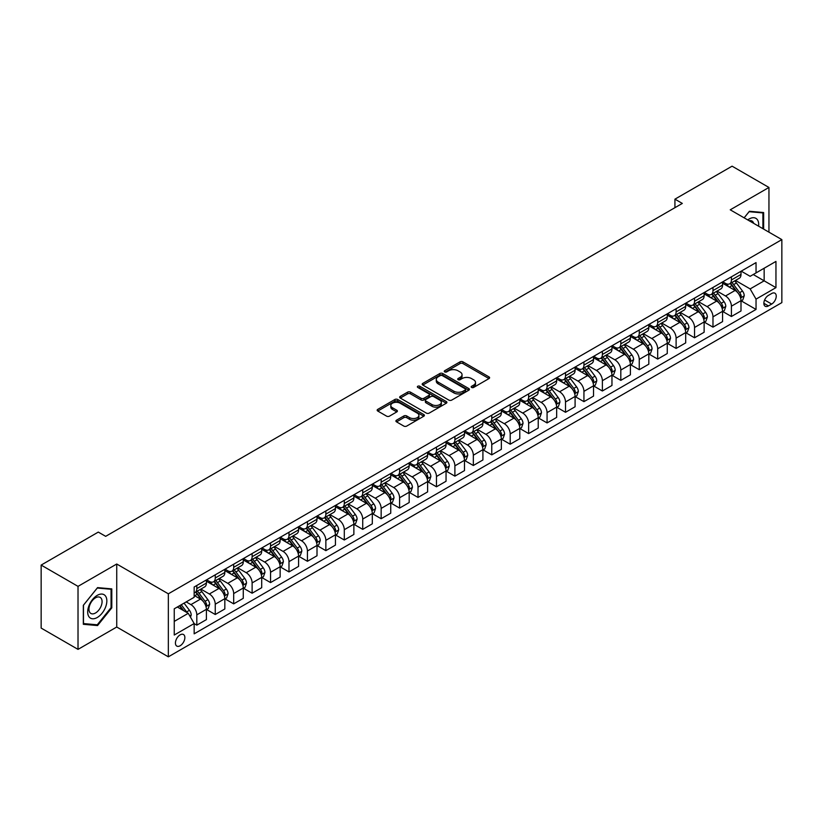 <?xml version="1.0" encoding="UTF-8"?>
<svg xmlns="http://www.w3.org/2000/svg" width="823" height="823" viewBox="0 0 823 823"><rect width="100%" height="100%" fill="white"/><g stroke="black" fill="none" stroke-linecap="round" stroke-linejoin="round"><path stroke-width="1.23" d="M471.6 387.448A1.43 0.823 0 0 0 473.626 387.448L489.006 378.57A2.047 1.183 0 0 0 489.613 377.736A2.047 1.183 0 0 0 489.006 376.903L462.948 361.853A2.047 1.183 0 0 0 460.057 361.853L444.677 370.731A1.43 0.823 0 0 0 444.255 371.317A1.43 0.823 0 0 0 444.677 371.903A1.43 0.823 0 0 0 446.704 371.903L448.689 370.751A6.553 3.786 0 0 1 457.958 370.751L460.129 372.006A6.553 3.786 0 0 1 462.053 374.681A6.553 3.786 0 0 1 460.129 377.356L458.144 378.508A1.43 0.823 0 0 0 457.722 379.094A1.43 0.823 0 0 0 458.144 379.681A1.43 0.823 0 0 0 460.17 379.681L462.156 378.529A6.553 3.786 0 0 1 471.425 378.529L473.595 379.784A6.553 3.786 0 0 1 475.509 382.458A6.553 3.786 0 0 1 473.595 385.133L471.6 386.275A1.43 0.823 0 0 0 471.178 386.861A1.43 0.823 0 0 0 471.6 387.448L471.6 386.275M180.144 645.757A6.677 3.858 120 0 0 184.506 639.872A6.677 3.858 120 0 0 183.488 634.523A6.677 3.858 120 0 0 180.144 634.852A6.677 3.858 120 0 0 175.783 640.736A6.677 3.858 120 0 0 176.811 646.086A6.677 3.858 120 0 0 180.144 645.757M396.511 420.193A2.047 1.183 0 0 0 395.904 421.026A2.047 1.183 0 0 0 396.511 421.86L403.815 426.077A2.047 1.183 0 0 0 406.716 426.077L423.794 416.222A2.047 1.183 0 0 0 424.39 415.389A2.047 1.183 0 0 0 423.794 414.545L397.735 399.505A2.047 1.183 0 0 0 394.845 399.505L377.757 409.37A2.047 1.183 0 0 0 377.16 410.204A2.047 1.183 0 0 0 377.757 411.037L386.594 416.14A2.047 1.183 0 0 0 389.485 416.14L396.799 411.911A2.047 1.183 0 0 0 397.396 411.078A2.047 1.183 0 0 0 396.799 410.245L392.417 407.714A5.473 3.158 0 0 1 390.812 405.482A5.473 3.158 0 0 1 394.196 402.56A5.473 3.158 0 0 1 400.163 403.249L417.312 413.146A5.473 3.158 0 0 1 418.917 415.389A5.473 3.158 0 0 1 415.543 418.31A5.473 3.158 0 0 1 409.576 417.621L406.716 415.965A2.047 1.183 0 0 0 403.815 415.965L396.511 420.193L396.511 421.86M116.732 564.012L78.02 586.367L41.15 565.082L41.15 628.083L78.02 649.378L116.732 627.023L168.345 656.826L168.345 593.815L116.732 564.012L116.732 627.023M768.949 232.168L768.949 187.459L730.238 209.814L781.85 239.616L168.345 593.815M768.949 187.459L732.079 166.174L674.932 199.166L674.932 207.684M41.15 565.082L98.297 532.09L105.673 536.339L682.308 203.425L674.932 199.166M448.833 400.091A2.047 1.183 0 0 0 451.734 400.091L468.812 390.225A2.047 1.183 0 0 0 469.419 389.392A2.047 1.183 0 0 0 468.812 388.559L442.753 373.519A2.047 1.183 0 0 0 439.863 373.519L422.785 383.374A2.047 1.183 0 0 0 422.178 384.207A2.047 1.183 0 0 0 422.785 385.051L448.833 400.091M418.362 387.756A1.43 0.823 0 0 1 419.812 387.962L419.812 386.254L446.303 401.552A2.047 1.183 0 0 1 446.899 402.385A2.047 1.183 0 0 1 446.303 403.229L429.225 413.084A2.047 1.183 0 0 1 426.324 413.084L400.276 398.044L400.276 396.367A2.047 1.183 0 0 0 399.669 397.211A2.047 1.183 0 0 0 400.276 398.044M400.276 396.367L407.58 392.149A2.047 1.183 0 0 1 410.482 392.149L421.047 398.25A2.047 1.183 0 0 0 423.938 398.25L428.793 395.452A2.047 1.183 0 0 0 429.39 394.618A2.047 1.183 0 0 0 428.793 393.785L417.786 387.427A1.43 0.823 0 0 1 417.364 386.841A1.43 0.823 0 0 1 418.249 386.08A1.43 0.823 0 0 1 419.812 386.254M771.676 293.513L768.425 295.385A6.461 3.734 120 0 0 764.207 301.084A6.461 3.734 120 0 0 765.195 306.259A6.461 3.734 120 0 0 768.425 305.94L771.676 304.068A6.461 3.734 120 0 0 775.894 298.368A6.461 3.734 120 0 0 774.906 293.194A6.461 3.734 120 0 0 771.676 293.513M168.345 656.826L781.85 302.617L781.85 239.616M741.225 271.158L750.144 276.312L756.039 272.907L756.039 262.599L194.156 587.005L194.156 597.303L174.25 608.804L174.25 635.027L194.156 623.536L194.156 633.833L756.039 309.438L756.039 299.13L750.144 288.914L735.474 280.448M756.039 272.907L775.955 261.416L775.955 287.639L756.039 299.13M78.02 586.367L78.02 649.378M753.24 274.522L764.155 280.828L764.155 268.226L775.955 261.416M750.144 288.914L764.155 280.828L775.955 287.639M174.25 621.406L188.261 613.31L177.346 607.014M194.156 623.618L196.81 625.151L196.81 614.843A8.343 4.815 -120 0 0 190.915 604.627L186.193 601.901M196.81 625.151L206.398 619.616L206.398 609.308A8.343 4.815 -120 0 0 200.493 599.093L194.156 595.43M206.614 609.524L215.245 614.503L215.245 604.205A8.343 4.815 -120 0 0 209.351 593.99L200.874 589.093M215.245 614.503L224.833 608.969L224.833 598.671A8.343 4.815 -120 0 0 218.928 588.455L206.398 581.213M225.049 598.887L233.681 603.866L233.681 593.558A8.343 4.815 -120 0 0 227.786 583.342L219.309 578.456M233.681 603.866L243.269 598.331L243.269 588.023A8.343 4.815 -120 0 0 237.363 577.808L224.833 570.576M243.485 588.239L252.116 593.218L252.116 582.921A8.343 4.815 -120 0 0 246.211 572.705L237.744 567.808M252.116 593.218L261.704 587.684L261.704 577.386A8.343 4.815 -120 0 0 255.799 567.17L243.269 559.928M261.92 577.592L270.551 582.581L270.551 572.273A8.343 4.815 -120 0 0 264.646 562.058L256.179 557.171M270.551 582.581L280.139 577.046L280.139 566.738A8.343 4.815 -120 0 0 274.234 556.523L261.704 549.28M280.355 566.954L288.986 571.934L288.986 561.636A8.343 4.815 -120 0 0 283.081 551.41L274.615 546.523M288.986 571.934L298.574 566.399L298.574 556.101A8.343 4.815 -120 0 0 292.669 545.875L280.139 538.643M298.79 556.307L307.421 561.286L307.421 550.988A8.343 4.815 -120 0 0 301.516 540.773L293.05 535.876M307.421 561.286L317.009 555.762L317.009 545.454A8.343 4.815 -120 0 0 311.104 535.238L298.574 527.996M317.225 545.67L325.857 550.649L325.857 540.341A8.343 4.815 -120 0 0 319.952 530.125L311.485 525.239M325.857 550.649L335.434 545.114L335.434 534.806A8.343 4.815 -120 0 0 329.539 524.59L317.009 517.358M335.661 535.022L344.292 540.001L344.292 529.703A8.343 4.815 -120 0 0 338.387 519.488L329.92 514.591M344.292 540.001L353.869 534.466L353.869 524.169A8.343 4.815 -120 0 0 347.975 513.953L335.434 506.711M354.096 524.385L362.727 529.364L362.727 519.056A8.343 4.815 -120 0 0 356.822 508.84L348.355 503.954M362.727 529.364L372.305 523.829L372.305 513.521A8.343 4.815 -120 0 0 366.41 503.306L353.869 496.074M372.531 513.737L381.152 518.716L381.152 508.419A8.343 4.815 -120 0 0 375.257 498.203L366.791 493.306M381.152 518.716L390.74 513.182L390.74 502.884A8.343 4.815 -120 0 0 384.845 492.668L372.305 485.426M390.966 503.09L399.587 508.079L399.587 497.771A8.343 4.815 -120 0 0 393.692 487.555L385.226 482.669M399.587 508.079L409.175 502.544L409.175 492.236A8.343 4.815 -120 0 0 403.28 482.021L390.74 474.789M409.401 492.452L418.022 497.431L418.022 487.134A8.343 4.815 -120 0 0 412.128 476.908L403.661 472.021M418.022 497.431L427.61 491.897L427.61 481.599A8.343 4.815 -120 0 0 421.715 471.373L409.175 464.141M427.837 481.805L436.457 486.794L436.457 476.486A8.343 4.815 -120 0 0 430.563 466.271L422.096 461.384M436.457 486.794L446.045 481.26L446.045 470.951A8.343 4.815 -120 0 0 440.151 460.736L427.61 453.494M446.272 471.168L454.893 476.147L454.893 465.849A8.343 4.815 -120 0 0 448.998 455.623L440.521 450.737M454.893 476.147L464.481 470.612L464.481 460.314A8.343 4.815 -120 0 0 458.586 450.088L446.045 442.856M464.707 460.52L473.328 465.499L473.328 455.201A8.343 4.815 -120 0 0 467.433 444.986L458.956 440.089M473.328 465.499L482.916 459.964L482.916 449.667A8.343 4.815 -120 0 0 477.021 439.451L464.481 432.209M483.132 449.883L491.763 454.862L491.763 444.554A8.343 4.815 -120 0 0 485.868 434.338L477.391 429.452M491.763 454.862L501.351 449.327L501.351 439.019A8.343 4.815 -120 0 0 495.446 428.804L482.916 421.571M501.567 439.235L510.198 444.214L510.198 433.916A8.343 4.815 -120 0 0 504.304 423.701L495.827 418.804M510.198 444.214L519.786 438.68L519.786 428.382A8.343 4.815 -120 0 0 513.881 418.166L501.351 410.924M520.002 428.598L528.633 433.577L528.633 423.269A8.343 4.815 -120 0 0 522.739 413.053L514.262 408.167M528.633 433.577L538.221 428.042L538.221 417.734A8.343 4.815 -120 0 0 532.316 407.519L519.786 400.287M538.437 417.95L547.069 422.929L547.069 412.632A8.343 4.815 -120 0 0 541.164 402.406L532.697 397.519M547.069 422.929L556.657 417.395L556.657 407.097A8.343 4.815 -120 0 0 550.752 396.881L538.221 389.639M556.873 407.303L565.504 412.292L565.504 401.984A8.343 4.815 -120 0 0 559.599 391.769L551.132 386.882M565.504 412.292L575.092 406.757L575.092 396.449A8.343 4.815 -120 0 0 569.187 386.234L556.657 378.991M575.308 396.665L583.939 401.645L583.939 391.347A8.343 4.815 -120 0 0 578.034 381.121L569.567 376.234M583.939 401.645L593.527 396.11L593.527 385.812A8.343 4.815 -120 0 0 587.622 375.586L575.092 368.354M593.743 386.018L602.374 390.997L602.374 380.699A8.343 4.815 -120 0 0 596.469 370.484L588.003 365.587M602.374 390.997L611.962 385.462L611.962 375.165A8.343 4.815 -120 0 0 606.057 364.949L593.527 357.707M612.178 375.381L620.809 380.36L620.809 370.052A8.343 4.815 -120 0 0 614.904 359.836L606.438 354.95M620.809 380.36L630.387 374.825L630.387 364.517A8.343 4.815 -120 0 0 624.492 354.301L611.962 347.069M630.613 364.733L639.245 369.712L639.245 359.414A8.343 4.815 -120 0 0 633.34 349.199L624.873 344.302M639.245 369.712L648.822 364.178L648.822 353.88A8.343 4.815 -120 0 0 642.928 343.664L630.387 336.422M649.049 354.096L657.68 359.075L657.68 348.767A8.343 4.815 -120 0 0 651.775 338.551L643.308 333.665M657.68 359.075L667.258 353.54L667.258 343.232A8.343 4.815 -120 0 0 661.363 333.017L648.822 325.785M667.484 343.448L676.105 348.427L676.105 338.13A8.343 4.815 -120 0 0 670.21 327.914L661.743 323.017M676.105 348.427L685.693 342.893L685.693 332.595A8.343 4.815 -120 0 0 679.798 322.379L667.258 315.137M685.919 332.801L694.54 337.79L694.54 327.482A8.343 4.815 -120 0 0 688.645 317.267L680.179 312.38M694.54 337.79L704.128 332.255L704.128 321.947A8.343 4.815 -120 0 0 698.233 311.732L685.693 304.489M704.354 322.163L712.975 327.143L712.975 316.845A8.343 4.815 -120 0 0 707.08 306.619L698.614 301.732M712.975 327.143L722.563 321.608L722.563 311.31A8.343 4.815 -120 0 0 716.668 301.084L704.128 293.852M722.789 311.516L731.41 316.505L731.41 306.197A8.343 4.815 -120 0 0 725.516 295.982L717.049 291.085M731.41 316.505L740.998 310.971L740.998 300.662A8.343 4.815 -120 0 0 735.104 290.447L722.563 283.205M722.789 281.805L725.516 283.379A8.343 4.815 -120 0 0 729.682 283.791A8.343 4.815 -120 0 0 731.41 279.974L731.41 276.826M704.354 292.443L707.08 294.017A8.343 4.815 -120 0 0 711.247 294.439A8.343 4.815 -120 0 0 712.975 290.612L712.975 287.464M685.919 303.09L688.645 304.664A8.343 4.815 -120 0 0 692.812 305.076A8.343 4.815 -120 0 0 694.54 301.259L694.54 298.111M667.484 313.728L670.21 315.312A8.343 4.815 -120 0 0 674.376 315.723A8.343 4.815 -120 0 0 676.105 311.907L676.105 308.748M649.049 324.375L651.775 325.949A8.343 4.815 -120 0 0 655.952 326.361A8.343 4.815 -120 0 0 657.68 322.544L657.68 319.396M630.613 335.023L633.34 336.597A8.343 4.815 -120 0 0 637.516 337.008A8.343 4.815 -120 0 0 639.245 333.192L639.245 330.033M612.178 345.66L614.904 347.234A8.343 4.815 -120 0 0 619.081 347.645A8.343 4.815 -120 0 0 620.809 343.829L620.809 340.681M593.743 356.308L596.469 357.882A8.343 4.815 -120 0 0 600.646 358.293A8.343 4.815 -120 0 0 602.374 354.476L602.374 351.328M575.308 366.945L578.034 368.519A8.343 4.815 -120 0 0 582.211 368.941A8.343 4.815 -120 0 0 583.939 365.114L583.939 361.966M556.873 377.592L559.599 379.166A8.343 4.815 -120 0 0 563.776 379.578A8.343 4.815 -120 0 0 565.504 375.761L565.504 372.613M538.437 388.23L541.164 389.814A8.343 4.815 -120 0 0 545.34 390.225A8.343 4.815 -120 0 0 547.069 386.399L547.069 383.251M520.002 398.877L522.739 400.451A8.343 4.815 -120 0 0 526.905 400.863A8.343 4.815 -120 0 0 528.633 397.046L528.633 393.898M501.567 409.525L504.304 411.099A8.343 4.815 -120 0 0 508.47 411.51A8.343 4.815 -120 0 0 510.198 407.694L510.198 404.535M483.132 420.162L485.868 421.736A8.343 4.815 -120 0 0 490.035 422.148A8.343 4.815 -120 0 0 491.763 418.331L491.763 415.183M464.707 430.81L467.433 432.384A8.343 4.815 -120 0 0 471.6 432.795A8.343 4.815 -120 0 0 473.328 428.978L473.328 425.82M446.272 441.447L448.998 443.021A8.343 4.815 -120 0 0 453.164 443.443A8.343 4.815 -120 0 0 454.893 439.616L454.893 436.468M427.837 452.094L430.563 453.668A8.343 4.815 -120 0 0 434.729 454.08A8.343 4.815 -120 0 0 436.457 450.263L436.457 447.115M409.401 462.732L412.128 464.316A8.343 4.815 -120 0 0 416.294 464.728A8.343 4.815 -120 0 0 418.022 460.901L418.022 457.753M390.966 473.379L393.692 474.953A8.343 4.815 -120 0 0 397.859 475.365A8.343 4.815 -120 0 0 399.587 471.548L399.587 468.4M372.531 484.027L375.257 485.601A8.343 4.815 -120 0 0 379.434 486.012A8.343 4.815 -120 0 0 381.152 482.196L381.152 479.037M354.096 494.664L356.822 496.238A8.343 4.815 -120 0 0 360.999 496.65A8.343 4.815 -120 0 0 362.727 492.833L362.727 489.685M335.661 505.312L338.387 506.886A8.343 4.815 -120 0 0 342.563 507.297A8.343 4.815 -120 0 0 344.292 503.481L344.292 500.322M317.225 515.949L319.952 517.523A8.343 4.815 -120 0 0 324.128 517.934A8.343 4.815 -120 0 0 325.857 514.118L325.857 510.97M298.79 526.597L301.516 528.171A8.343 4.815 -120 0 0 305.693 528.582A8.343 4.815 -120 0 0 307.421 524.765L307.421 521.617M280.355 537.234L283.081 538.808A8.343 4.815 -120 0 0 287.258 539.23A8.343 4.815 -120 0 0 288.986 535.403L288.986 532.255M261.92 547.881L264.646 549.455A8.343 4.815 -120 0 0 268.823 549.867A8.343 4.815 -120 0 0 270.551 546.05L270.551 542.902M243.485 558.519L246.211 560.103A8.343 4.815 -120 0 0 250.387 560.514A8.343 4.815 -120 0 0 252.116 556.698L252.116 553.54M225.049 569.166L227.786 570.74A8.343 4.815 -120 0 0 231.952 571.152A8.343 4.815 -120 0 0 233.681 567.335L233.681 564.187M206.614 579.814L209.351 581.388A8.343 4.815 -120 0 0 213.517 581.799A8.343 4.815 -120 0 0 215.245 577.983L215.245 574.824M741.225 300.879L756.039 309.438M729.682 283.791L739.27 278.256A8.343 4.815 -120 0 0 740.998 274.44L740.998 271.292M711.247 294.439L720.835 288.904A8.343 4.815 -120 0 0 722.563 285.077L722.563 281.929M692.812 305.076L702.4 299.541A8.343 4.815 -120 0 0 704.128 295.724L704.128 292.577M674.376 315.723L683.964 310.189A8.343 4.815 -120 0 0 685.693 306.372L685.693 303.214M655.952 326.361L665.529 320.826A8.343 4.815 -120 0 0 667.258 317.009L667.258 313.861M637.516 337.008L647.094 331.474A8.343 4.815 -120 0 0 648.822 327.657L648.822 324.499M619.081 347.645L628.659 342.111A8.343 4.815 -120 0 0 630.387 338.294L630.387 335.146M600.646 358.293L610.234 352.758A8.343 4.815 -120 0 0 611.962 348.942L611.962 345.794M582.211 368.941L591.799 363.406A8.343 4.815 -120 0 0 593.527 359.579L593.527 356.431M563.776 379.578L573.364 374.043A8.343 4.815 -120 0 0 575.092 370.227L575.092 367.079M545.34 390.225L554.928 384.691A8.343 4.815 -120 0 0 556.657 380.874L556.657 377.716M526.905 400.863L536.493 395.328A8.343 4.815 -120 0 0 538.221 391.511L538.221 388.363M508.47 411.51L518.058 405.976A8.343 4.815 -120 0 0 519.786 402.159L519.786 399.001M490.035 422.148L499.623 416.613A8.343 4.815 -120 0 0 501.351 412.796L501.351 409.648M471.6 432.795L481.188 427.26A8.343 4.815 -120 0 0 482.916 423.444L482.916 420.296M453.164 443.443L462.752 437.908A8.343 4.815 -120 0 0 464.481 434.081L464.481 430.933M434.729 454.08L444.317 448.545A8.343 4.815 -120 0 0 446.045 444.729L446.045 441.581M416.294 464.728L425.882 459.193A8.343 4.815 -120 0 0 427.61 455.366L427.61 452.218M397.859 475.365L407.447 469.83A8.343 4.815 -120 0 0 409.175 466.013L409.175 462.865M379.434 486.012L389.012 480.478A8.343 4.815 -120 0 0 390.74 476.661L390.74 473.503M360.999 496.65L370.576 491.115A8.343 4.815 -120 0 0 372.305 487.298L372.305 484.15M342.563 507.297L352.141 501.763A8.343 4.815 -120 0 0 353.869 497.946L353.869 494.788M324.128 517.934L333.716 512.41A8.343 4.815 -120 0 0 335.434 508.583L335.434 505.435M305.693 528.582L315.281 523.047A8.343 4.815 -120 0 0 317.009 519.231L317.009 516.083M287.258 539.23L296.846 533.695A8.343 4.815 -120 0 0 298.574 529.868L298.574 526.72M268.823 549.867L278.411 544.332A8.343 4.815 -120 0 0 280.139 540.516L280.139 537.368M250.387 560.514L259.975 554.98A8.343 4.815 -120 0 0 261.704 551.163L261.704 548.005M231.952 571.152L241.54 565.617A8.343 4.815 -120 0 0 243.269 561.8L243.269 558.652M213.517 581.799L223.105 576.265A8.343 4.815 -120 0 0 224.833 572.448L224.833 569.29M194.156 592.776A8.343 4.815 -120 0 0 195.082 592.437L204.67 586.902A8.343 4.815 -120 0 0 206.398 583.085L206.398 579.937M195.082 592.437A8.343 4.815 -120 0 0 196.81 588.62L196.81 585.472M188.261 613.31L194.156 623.536M763.641 229.103L763.641 212.54L749.403 211.274L744.126 217.838L749.115 211.696L762.9 212.92L762.9 228.671M83.329 624.297L97.556 625.562L111.794 607.858L111.794 588.887L97.556 587.612L83.329 605.317L83.329 624.297M111.054 607.436L111.794 607.858M96.054 624.698L97.556 625.562M472.176 387.654L473.595 386.831A6.553 3.786 0 0 0 475.509 384.156L475.509 382.458M462.053 374.681L462.053 376.389A6.553 3.786 0 0 1 460.129 379.064L458.709 379.876M488.985 378.59L462.948 363.56A2.047 1.183 0 0 0 460.057 363.56L445.253 372.109M468.791 390.246L442.753 375.216A2.047 1.183 0 0 0 439.863 375.216L422.806 385.061M465.201 389.979A1.43 0.823 0 0 0 465.612 389.392A1.43 0.823 0 0 0 465.201 388.806L442.321 375.607A1.43 0.823 0 0 0 440.295 375.607L438.196 376.811A6.553 3.786 0 0 0 436.283 379.485A6.553 3.786 0 0 0 438.196 382.16L453.833 391.192A6.553 3.786 0 0 0 463.092 391.192L465.201 389.979L465.201 391.676A1.43 0.823 0 0 0 465.612 391.1L465.612 389.392M436.283 379.485L436.283 381.193A6.553 3.786 0 0 0 438.196 383.868L438.196 382.16M465.201 391.676L463.092 392.89A6.553 3.786 0 0 1 453.833 392.89L438.196 383.868M400.297 398.054L407.58 393.857L407.58 392.149M429.39 394.618L429.39 396.316A2.047 1.183 0 0 1 428.793 397.159L423.938 399.957A2.047 1.183 0 0 1 421.047 399.957L410.482 393.857A2.047 1.183 0 0 0 407.58 393.857M419.812 387.962L446.282 403.239M432.013 404.587A5.473 3.158 0 0 0 437.98 405.266A5.473 3.158 0 0 0 441.354 402.344A5.473 3.158 0 0 0 439.749 400.112L433.711 396.624A2.047 1.183 0 0 0 430.82 396.624L425.964 399.422A2.047 1.183 0 0 0 425.368 400.256A2.047 1.183 0 0 0 425.964 401.089L432.013 404.587L432.013 406.284A5.473 3.158 0 0 0 437.98 406.974A5.473 3.158 0 0 0 441.354 404.052L441.354 402.344M425.368 400.256L425.368 401.963A2.047 1.183 0 0 0 425.964 402.797L425.964 401.089M432.013 406.284L425.964 402.797M418.917 415.389L418.917 417.086A5.473 3.158 0 0 1 415.543 420.008A5.473 3.158 0 0 1 409.576 419.319L406.716 417.673A2.047 1.183 0 0 0 403.815 417.673L396.532 421.88M390.812 405.482L390.812 407.179A5.473 3.158 0 0 0 392.417 409.422L392.417 407.714M396.799 410.245L396.799 411.911L392.417 409.422M423.763 416.232L397.735 401.213A2.047 1.183 0 0 0 394.845 401.213L377.788 411.058M740.998 301.002L742.768 299.984L744.239 295.724A5.524 3.189 -120 0 0 742.48 291.023L736.451 282.978A15.956 9.207 -120 0 0 734.713 280.89M728.715 286.764A15.956 9.207 -120 0 0 725.454 283.338M740.494 297.617L741.256 295.961A5.524 3.189 -120 0 0 739.682 292.638L733.653 284.593A15.956 9.207 -120 0 0 731.914 282.505M730.423 283.369A13.24 7.644 60 0 1 732.604 285.838L737.696 292.638M730.145 283.534A15.956 9.207 60 0 1 731.884 285.612L735.885 290.961M722.563 311.65L724.333 310.621L725.804 306.372A5.524 3.189 -120 0 0 724.045 301.66L718.016 293.616A15.956 9.207 -120 0 0 716.277 291.527M710.28 297.401A15.956 9.207 -120 0 0 707.019 293.986M722.059 308.265L722.82 306.598A5.524 3.189 -120 0 0 721.246 303.276L715.218 295.231A15.956 9.207 -120 0 0 713.479 293.153M711.988 294.006A13.24 7.644 60 0 1 714.169 296.475L719.261 303.286M711.71 294.171A15.956 9.207 60 0 1 713.448 296.259L717.45 301.609M704.128 322.287L705.897 321.268L707.379 317.009A5.524 3.189 -120 0 0 705.609 312.308L699.581 304.263A15.956 9.207 -120 0 0 697.842 302.175M691.855 308.049A15.956 9.207 -120 0 0 688.584 304.633M703.624 318.902L704.385 317.246A5.524 3.189 -120 0 0 702.811 313.923L696.783 305.878A15.956 9.207 -120 0 0 695.044 303.79M693.552 304.654A13.24 7.644 60 0 1 695.733 307.123L700.826 313.933M693.275 304.819A15.956 9.207 60 0 1 695.013 306.897L699.015 312.246M685.693 332.934L687.462 331.916L688.944 327.657A5.524 3.189 -120 0 0 687.174 322.945L681.146 314.9A15.956 9.207 -120 0 0 679.407 312.822M673.42 318.686A15.956 9.207 -120 0 0 670.148 315.271M685.189 329.55L685.96 327.893A5.524 3.189 -120 0 0 684.376 324.56L678.347 316.526A15.956 9.207 -120 0 0 676.609 314.437M675.117 315.291A13.24 7.644 60 0 1 677.298 317.76L682.39 324.571M674.839 315.456A15.956 9.207 60 0 1 676.578 317.544L680.58 322.894M667.258 343.572L669.027 342.553L670.508 338.294A5.524 3.189 -120 0 0 668.739 333.593L662.71 325.548A15.956 9.207 -120 0 0 660.972 323.46M654.985 329.334A15.956 9.207 -120 0 0 651.713 325.918M666.753 340.187L667.525 338.531A5.524 3.189 -120 0 0 665.941 335.208L659.912 327.163A15.956 9.207 -120 0 0 658.174 325.075M656.692 325.939A13.24 7.644 60 0 1 658.863 328.408L663.966 335.218M656.404 326.103A15.956 9.207 60 0 1 658.143 328.182L662.145 333.531M758.6 226.191A13.559 7.829 120 0 0 757.407 219.751A13.559 7.829 120 0 0 747.737 219.916M753.673 223.352A9.279 5.36 120 0 0 753.045 222.004A9.279 5.36 120 0 0 752.006 221.037A9.279 5.36 120 0 0 749.167 220.739M761.985 212.396L762.9 212.92M97.268 595.348A13.559 7.829 120 0 0 87.68 611.952A13.559 7.829 120 0 0 97.268 617.487A13.559 7.829 120 0 0 106.846 600.883A13.559 7.829 120 0 0 97.268 595.348M95.519 597.827A9.279 5.36 120 0 0 89.46 606.006A9.279 5.36 120 0 0 90.88 613.444A9.279 5.36 120 0 0 95.519 612.991A9.279 5.36 120 0 0 101.579 604.812A9.279 5.36 120 0 0 100.159 597.375A9.279 5.36 120 0 0 95.519 597.827M111.054 607.652L97.268 624.801L83.473 623.567L83.473 605.183L97.268 588.034L111.054 589.268L111.054 607.652M110.138 588.733L111.054 589.268M648.822 354.219L650.592 353.201L652.073 348.942A5.524 3.189 -120 0 0 650.304 344.23L644.286 336.185A15.956 9.207 -120 0 0 642.537 334.107M636.549 339.981A15.956 9.207 -120 0 0 633.278 336.556M648.318 350.835L649.09 349.178A5.524 3.189 -120 0 0 647.506 345.855L641.477 337.811A15.956 9.207 -120 0 0 639.738 335.722M638.257 336.576A13.24 7.644 60 0 1 640.428 339.055L645.53 345.855M637.969 336.741A15.956 9.207 60 0 1 639.708 338.829L643.72 344.179M630.387 364.867L632.157 363.838L633.638 359.579A5.524 3.189 -120 0 0 631.869 354.878L625.85 346.833A15.956 9.207 -120 0 0 624.101 344.744M618.114 350.619A15.956 9.207 -120 0 0 614.843 347.203M629.893 361.472L630.655 359.816A5.524 3.189 -120 0 0 629.07 356.493L623.042 348.448A15.956 9.207 -120 0 0 621.303 346.37M619.822 347.224A13.24 7.644 60 0 1 621.993 349.693L627.095 356.503M619.534 347.388A15.956 9.207 60 0 1 621.272 349.477L625.285 354.816M611.962 375.504L613.732 374.486L615.203 370.227A5.524 3.189 -120 0 0 613.433 365.515L607.415 357.48A15.956 9.207 -120 0 0 605.666 355.392M599.679 361.266A15.956 9.207 -120 0 0 596.408 357.84M611.458 372.119L612.219 370.463A5.524 3.189 -120 0 0 610.635 367.14L604.607 359.095A15.956 9.207 -120 0 0 602.868 357.007M601.387 357.861A13.24 7.644 60 0 1 603.557 360.34L608.66 367.14M601.099 358.026A15.956 9.207 60 0 1 602.837 360.114L606.849 365.463M593.527 386.152L595.296 385.123L596.768 380.874A5.524 3.189 -120 0 0 594.998 376.162L588.98 368.118A15.956 9.207 -120 0 0 587.231 366.029M581.244 371.903A15.956 9.207 -120 0 0 577.972 368.488M593.023 382.767L593.784 381.1A5.524 3.189 -120 0 0 592.2 377.778L586.171 369.733A15.956 9.207 -120 0 0 584.433 367.655M582.951 368.509A13.24 7.644 60 0 1 585.122 370.978L590.225 377.788M582.663 368.673A15.956 9.207 60 0 1 584.402 370.762L588.414 376.111M575.092 396.789L576.861 395.77L578.332 391.511A5.524 3.189 -120 0 0 576.573 386.81L570.545 378.765A15.956 9.207 -120 0 0 568.806 376.677M562.809 382.551A15.956 9.207 -120 0 0 559.537 379.136M574.588 393.404L575.349 391.748A5.524 3.189 -120 0 0 573.765 388.425L567.736 380.38A15.956 9.207 -120 0 0 565.998 378.292M564.516 379.156A13.24 7.644 60 0 1 566.687 381.625L571.79 388.435M564.228 379.321A15.956 9.207 60 0 1 565.967 381.399L569.979 386.748M556.657 407.436L558.426 406.418L559.897 402.159A5.524 3.189 -120 0 0 558.138 397.447L552.11 389.402A15.956 9.207 -120 0 0 550.371 387.324M544.373 393.188A15.956 9.207 -120 0 0 541.112 389.773M556.153 404.052L556.914 402.396A5.524 3.189 -120 0 0 555.33 399.062L549.301 391.028A15.956 9.207 -120 0 0 547.562 388.94M546.081 389.793A13.24 7.644 60 0 1 548.252 392.262L553.354 399.073M545.793 389.958A15.956 9.207 60 0 1 547.532 392.046L551.544 397.396M538.221 418.074L539.991 417.055L541.462 412.796A5.524 3.189 -120 0 0 539.703 408.095L533.674 400.05A15.956 9.207 -120 0 0 531.936 397.962M525.938 403.836A15.956 9.207 -120 0 0 522.677 400.42M537.717 414.689L538.479 413.033A5.524 3.189 -120 0 0 536.894 409.71L530.876 401.665A15.956 9.207 -120 0 0 529.127 399.577M527.646 400.441A13.24 7.644 60 0 1 529.817 402.91L534.919 409.72M527.358 400.606A15.956 9.207 60 0 1 529.107 402.684L533.109 408.033M519.786 428.721L521.556 427.703L523.027 423.444A5.524 3.189 -120 0 0 521.268 418.732L515.239 410.687A15.956 9.207 -120 0 0 513.501 408.609M507.503 414.483A15.956 9.207 -120 0 0 504.242 411.058M519.282 425.337L520.043 423.68A5.524 3.189 -120 0 0 518.459 420.358L512.441 412.313A15.956 9.207 -120 0 0 510.692 410.224M509.211 411.078A13.24 7.644 60 0 1 511.381 413.558L516.484 420.358M508.923 411.243A15.956 9.207 60 0 1 510.671 413.331L514.673 418.681M501.351 439.369L503.12 438.34L504.592 434.081A5.524 3.189 -120 0 0 502.832 429.38L496.804 421.335A15.956 9.207 -120 0 0 495.065 419.246M489.068 425.121A15.956 9.207 -120 0 0 485.807 421.705M500.847 435.974L501.608 434.318A5.524 3.189 -120 0 0 500.024 430.995L494.006 422.95A15.956 9.207 -120 0 0 492.257 420.872M490.775 421.726A13.24 7.644 60 0 1 492.946 424.195L498.049 431.005M490.487 421.89A15.956 9.207 60 0 1 492.236 423.979L496.238 429.318M482.916 450.006L484.685 448.988L486.156 444.729A5.524 3.189 -120 0 0 484.397 440.017L478.369 431.982A15.956 9.207 -120 0 0 476.63 429.894M470.633 435.768A15.956 9.207 -120 0 0 467.371 432.342M482.412 446.622L483.173 444.965A5.524 3.189 -120 0 0 481.589 441.642L475.571 433.598A15.956 9.207 -120 0 0 473.822 431.509M472.34 432.363A13.24 7.644 60 0 1 474.511 434.842L479.614 441.642M472.052 432.528A15.956 9.207 60 0 1 473.801 434.616L477.803 439.966M464.481 460.654L466.25 459.625L467.721 455.366A5.524 3.189 -120 0 0 465.962 450.665L459.934 442.62A15.956 9.207 -120 0 0 458.195 440.531M452.197 446.405A15.956 9.207 -120 0 0 448.936 442.99M463.977 457.269L464.738 455.603A5.524 3.189 -120 0 0 463.164 452.28L457.135 444.235A15.956 9.207 -120 0 0 455.397 442.157M453.905 443.011A13.24 7.644 60 0 1 456.086 445.48L461.178 452.29M453.627 443.175A15.956 9.207 60 0 1 455.366 445.264L459.368 450.603M446.045 471.291L447.815 470.272L449.286 466.013A5.524 3.189 -120 0 0 447.527 461.312L441.498 453.267A15.956 9.207 -120 0 0 439.76 451.179M433.762 457.053A15.956 9.207 -120 0 0 430.501 453.638M445.541 467.906L446.303 466.25A5.524 3.189 -120 0 0 444.729 462.927L438.7 454.882A15.956 9.207 -120 0 0 436.962 452.794M435.47 453.658A13.24 7.644 60 0 1 437.651 456.127L442.743 462.927M435.192 453.823A15.956 9.207 60 0 1 436.931 455.901L440.933 461.25M427.61 481.939L429.38 480.91L430.851 476.661A5.524 3.189 -120 0 0 429.092 471.949L423.063 463.905A15.956 9.207 -120 0 0 421.325 461.826M415.337 467.69A15.956 9.207 -120 0 0 412.066 464.275M427.106 478.554L427.867 476.887A5.524 3.189 -120 0 0 426.293 473.564L420.265 465.52A15.956 9.207 -120 0 0 418.526 463.442M417.035 464.295A13.24 7.644 60 0 1 419.216 466.764L424.308 473.575M416.757 464.46A15.956 9.207 60 0 1 418.496 466.548L422.497 471.898M409.175 492.576L410.944 491.557L412.426 487.298A5.524 3.189 -120 0 0 410.656 482.597L404.628 474.552A15.956 9.207 -120 0 0 402.889 472.464M396.902 478.338A15.956 9.207 -120 0 0 393.631 474.922M408.671 489.191L409.432 487.535A5.524 3.189 -120 0 0 407.858 484.212L401.83 476.167A15.956 9.207 -120 0 0 400.091 474.079M398.599 474.943A13.24 7.644 60 0 1 400.78 477.412L405.873 484.222M398.322 475.108A15.956 9.207 60 0 1 400.06 477.186L404.062 482.535M390.74 503.223L392.509 502.205L393.991 497.946A5.524 3.189 -120 0 0 392.221 493.234L386.193 485.189A15.956 9.207 -120 0 0 384.454 483.111M378.467 488.985A15.956 9.207 -120 0 0 375.195 485.56M390.236 499.839L391.007 498.182A5.524 3.189 -120 0 0 389.423 494.849L383.395 486.815A15.956 9.207 -120 0 0 381.656 484.726M380.164 485.58A13.24 7.644 60 0 1 382.345 488.049L387.438 494.86M379.887 485.745A15.956 9.207 60 0 1 381.625 487.833L385.627 493.183M372.305 513.861L374.074 512.842L375.555 508.583A5.524 3.189 -120 0 0 373.786 503.882L367.758 495.837A15.956 9.207 -120 0 0 366.019 493.749M360.032 499.623A15.956 9.207 -120 0 0 356.76 496.207M371.801 510.476L372.572 508.82A5.524 3.189 -120 0 0 370.988 505.497L364.959 497.452A15.956 9.207 -120 0 0 363.221 495.364M361.739 496.228A13.24 7.644 60 0 1 363.91 498.697L369.013 505.507M361.451 496.392A15.956 9.207 60 0 1 363.19 498.471L367.192 503.82M353.869 524.508L355.639 523.49L357.12 519.231A5.524 3.189 -120 0 0 355.351 514.519L349.333 506.474A15.956 9.207 -120 0 0 347.584 504.396M341.596 510.27A15.956 9.207 -120 0 0 338.325 506.845M353.365 521.124L354.137 519.467A5.524 3.189 -120 0 0 352.553 516.144L346.524 508.1A15.956 9.207 -120 0 0 344.786 506.011M343.304 506.865A13.24 7.644 60 0 1 345.475 509.344L350.577 516.144M343.016 507.03A15.956 9.207 60 0 1 344.755 509.118L348.767 514.468M335.434 535.156L337.204 534.127L338.685 529.868A5.524 3.189 -120 0 0 336.916 525.167L330.897 517.122A15.956 9.207 -120 0 0 329.149 515.033M323.161 520.908A15.956 9.207 -120 0 0 319.89 517.492M334.94 531.771L335.702 530.105A5.524 3.189 -120 0 0 334.117 526.782L328.089 518.737A15.956 9.207 -120 0 0 326.35 516.659M324.869 517.513A13.24 7.644 60 0 1 327.04 519.982L332.142 526.792M324.581 517.677A15.956 9.207 60 0 1 326.32 519.766L330.332 525.105M317.009 545.793L318.779 544.775L320.25 540.516A5.524 3.189 -120 0 0 318.48 535.814L312.462 527.769A15.956 9.207 -120 0 0 310.713 525.681M304.726 531.555A15.956 9.207 -120 0 0 301.455 528.129M316.505 542.408L317.267 540.752A5.524 3.189 -120 0 0 315.682 537.429L309.654 529.384A15.956 9.207 -120 0 0 307.915 527.296M306.434 528.16A13.24 7.644 60 0 1 308.604 530.629L313.707 537.429M306.146 528.325A15.956 9.207 60 0 1 307.884 530.403L311.896 535.752M298.574 556.441L300.344 555.412L301.815 551.163A5.524 3.189 -120 0 0 300.045 546.451L294.027 538.407A15.956 9.207 -120 0 0 292.288 536.318M286.291 542.192A15.956 9.207 -120 0 0 283.019 538.777M298.07 553.056L298.831 551.389A5.524 3.189 -120 0 0 297.247 548.067L291.219 540.022A15.956 9.207 -120 0 0 289.48 537.944M287.999 538.798A13.24 7.644 60 0 1 290.169 541.267L295.272 548.077M287.711 538.962A15.956 9.207 60 0 1 289.449 541.05L293.461 546.4M280.139 567.078L281.908 566.059L283.379 561.8A5.524 3.189 -120 0 0 281.62 557.099L275.592 549.054A15.956 9.207 -120 0 0 273.853 546.966M267.856 552.84A15.956 9.207 -120 0 0 264.594 549.425M279.635 563.693L280.396 562.037A5.524 3.189 -120 0 0 278.812 558.714L272.783 550.669A15.956 9.207 -120 0 0 271.045 548.581M269.563 549.445A13.24 7.644 60 0 1 271.734 551.914L276.837 558.724M269.275 549.61A15.956 9.207 60 0 1 271.014 551.688L275.026 557.037M261.704 577.725L263.473 576.707L264.944 572.448A5.524 3.189 -120 0 0 263.185 567.736L257.157 559.691A15.956 9.207 -120 0 0 255.418 557.613M249.42 563.477A15.956 9.207 -120 0 0 246.159 560.062M261.2 574.341L261.961 572.685A5.524 3.189 -120 0 0 260.377 569.351L254.348 561.317A15.956 9.207 -120 0 0 252.61 559.229M251.128 560.082A13.24 7.644 60 0 1 253.299 562.551L258.401 569.362M250.84 560.247A15.956 9.207 60 0 1 252.579 562.335L256.591 567.685M243.269 588.363L245.038 587.344L246.509 583.085A5.524 3.189 -120 0 0 244.75 578.384L238.721 570.339A15.956 9.207 -120 0 0 236.983 568.251M230.985 574.125A15.956 9.207 -120 0 0 227.724 570.709M242.764 584.978L243.526 583.322A5.524 3.189 -120 0 0 241.941 579.999L235.923 571.954A15.956 9.207 -120 0 0 234.174 569.866M232.693 570.73A13.24 7.644 60 0 1 234.864 573.199L239.966 580.009M232.405 570.895A15.956 9.207 60 0 1 234.154 572.973L238.156 578.322M224.833 599.01L226.603 597.992L228.074 593.733A5.524 3.189 -120 0 0 226.315 589.021L220.286 580.976A15.956 9.207 -120 0 0 218.548 578.898M212.55 584.772A15.956 9.207 -120 0 0 209.289 581.347M224.329 595.626L225.091 593.969A5.524 3.189 -120 0 0 223.506 590.647L217.488 582.602A15.956 9.207 -120 0 0 215.739 580.513M214.258 581.367A13.24 7.644 60 0 1 216.428 583.846L221.531 590.647M213.97 581.532A15.956 9.207 60 0 1 215.719 583.62L219.72 588.97M206.398 609.658L208.168 608.629L209.639 604.37A5.524 3.189 -120 0 0 207.88 599.669L201.851 591.624A15.956 9.207 -120 0 0 200.112 589.535M205.894 606.263L206.655 604.607A5.524 3.189 -120 0 0 205.071 601.284L199.053 593.239A15.956 9.207 -120 0 0 197.304 591.161M195.823 592.015A13.24 7.644 60 0 1 197.993 594.484L203.096 601.294M195.535 592.179A15.956 9.207 60 0 1 197.283 594.268L201.285 599.607M190.473 617.147L191.203 615.018A5.524 3.189 -120 0 0 189.444 610.306L184.064 603.136M187.14 612.672A5.524 3.189 -120 0 0 186.636 611.931L181.266 604.751M179.877 605.553L183.745 610.707M179.496 605.769L182.768 610.152M190.915 604.627L200.493 599.093M209.351 593.99L218.928 588.455M227.786 583.342L237.363 577.808M246.211 572.705L255.799 567.17M264.646 562.058L274.234 556.523M283.081 551.41L292.669 545.875M301.516 540.773L311.104 535.238M319.952 530.125L329.539 524.59M338.387 519.488L347.975 513.953M356.822 508.84L366.41 503.306M375.257 498.203L384.845 492.668M393.692 487.555L403.28 482.021M412.128 476.908L421.715 471.373M430.563 466.271L440.151 460.736M448.998 455.623L458.586 450.088M467.433 444.986L477.021 439.451M485.868 434.338L495.446 428.804M504.304 423.701L513.881 418.166M522.739 413.053L532.316 407.519M541.164 402.406L550.752 396.881M559.599 391.769L569.187 386.234M578.034 381.121L587.622 375.586M596.469 370.484L606.057 364.949M614.904 359.836L624.492 354.301M633.34 349.199L642.928 343.664M651.775 338.551L661.363 333.017M670.21 327.914L679.798 322.379M688.645 317.267L698.233 311.732M707.08 306.619L716.668 301.084M725.516 295.982L735.104 290.447M731.41 279.974L740.998 274.44M731.41 306.197L740.998 300.662M712.975 316.845L722.563 311.31M712.975 290.612L722.563 285.077M694.54 327.482L704.128 321.947M694.54 301.259L704.128 295.724M676.105 338.13L685.693 332.595M676.105 311.907L685.693 306.372M657.68 348.767L667.258 343.232M657.68 322.544L667.258 317.009M639.245 359.414L648.822 353.88M639.245 333.192L648.822 327.657M620.809 370.052L630.387 364.517M620.809 343.829L630.387 338.294M602.374 380.699L611.962 375.165M602.374 354.476L611.962 348.942M583.939 391.347L593.527 385.812M583.939 365.114L593.527 359.579M565.504 401.984L575.092 396.449M565.504 375.761L575.092 370.227M547.069 412.632L556.657 407.097M547.069 386.399L556.657 380.874M528.633 423.269L538.221 417.734M528.633 397.046L538.221 391.511M510.198 433.916L519.786 428.382M510.198 407.694L519.786 402.159M491.763 444.554L501.351 439.019M491.763 418.331L501.351 412.796M473.328 455.201L482.916 449.667M473.328 428.978L482.916 423.444M454.893 465.849L464.481 460.314M454.893 439.616L464.481 434.081M436.457 476.486L446.045 470.951M436.457 450.263L446.045 444.729M418.022 487.134L427.61 481.599M418.022 460.901L427.61 455.366M399.587 497.771L409.175 492.236M399.587 471.548L409.175 466.013M381.152 508.419L390.74 502.884M381.152 482.196L390.74 476.661M362.727 519.056L372.305 513.521M362.727 492.833L372.305 487.298M344.292 529.703L353.869 524.169M344.292 503.481L353.869 497.946M325.857 540.341L335.434 534.806M325.857 514.118L335.434 508.583M307.421 550.988L317.009 545.454M307.421 524.765L317.009 519.231M288.986 561.636L298.574 556.101M288.986 535.403L298.574 529.868M270.551 572.273L280.139 566.738M270.551 546.05L280.139 540.516M252.116 582.921L261.704 577.386M252.116 556.698L261.704 551.163M233.681 593.558L243.269 588.023M233.681 567.335L243.269 561.8M215.245 604.205L224.833 598.671M215.245 577.983L224.833 572.448M196.81 614.843L206.398 609.308M196.81 588.62L206.398 583.085M764.598 299.984L771.676 304.068M763.857 303.306L768.425 305.94M473.595 386.831L473.595 385.133M458.144 379.681L458.144 378.508M460.129 379.064L460.129 377.356M444.677 371.903L444.677 370.731M460.057 363.56L460.057 361.853M462.948 363.56L462.948 361.853M489.006 378.57L489.006 376.903M422.785 385.051L422.785 383.374M439.863 375.216L439.863 373.519M442.753 375.216L442.753 373.519M468.812 390.225L468.812 388.559M453.833 392.89L453.833 391.192M463.092 392.89L463.092 391.192M410.482 393.857L410.482 392.149M421.047 399.957L421.047 398.25M423.938 399.957L423.938 398.25M428.793 397.159L428.793 395.452M446.303 403.229L446.303 401.552M403.815 417.673L403.815 415.965M406.716 417.673L406.716 415.965M409.576 419.319L409.576 417.621M377.757 411.037L377.757 409.37M394.845 401.213L394.845 399.505M397.735 401.213L397.735 399.505M423.794 416.222L423.794 414.545M740.587 297.926L744.208 295.827M733.653 284.593L736.451 282.978M729.301 287.104L731.884 285.612M739.682 292.638L742.48 291.023M739.239 294.799L741.256 295.961M722.152 308.563L725.773 306.475M715.218 295.231L718.016 293.616M710.877 297.741L713.448 296.259M721.246 303.276L724.045 301.66M720.804 305.436L722.82 306.598M703.716 319.211L707.338 317.122M696.783 305.878L699.581 304.263M692.441 308.388L695.013 306.897M702.811 313.923L705.609 312.308M702.369 316.083L704.385 317.246M685.281 329.848L688.902 327.76M678.347 316.526L681.146 314.9M674.006 319.026L676.578 317.544M684.376 324.56L687.174 322.945M683.934 326.721L685.96 327.893M666.846 340.496L670.467 338.407M659.912 327.163L662.71 325.548M655.571 329.673L658.143 328.182M665.941 335.208L668.739 333.593M665.498 337.368L667.525 338.531M648.411 351.133L652.032 349.045M641.477 337.811L644.286 336.185M637.136 340.321L639.708 338.829M647.506 345.855L650.304 344.23M647.063 348.006L649.09 349.178M629.976 361.781L633.597 359.692M623.042 348.448L625.85 346.833M618.701 350.958L621.272 349.477M629.07 356.493L631.869 354.878M628.628 358.653L630.655 359.816M611.54 372.428L615.162 370.329M604.607 359.095L607.415 357.48M600.265 361.606L602.837 360.114M610.635 367.14L613.433 365.515M610.193 369.29L612.219 370.463M593.105 383.065L596.726 380.977M586.171 369.733L588.98 368.118M581.83 372.243L584.402 370.762M592.2 377.778L594.998 376.162M591.768 379.938L593.784 381.1M574.68 393.713L578.291 391.614M567.736 380.38L570.545 378.765M563.395 382.89L565.967 381.399M573.765 388.425L576.573 386.81M573.333 390.586L575.349 391.748M556.245 404.35L559.866 402.262M549.301 391.028L552.11 389.402M544.96 393.528L547.532 392.046M555.33 399.062L558.138 397.447M554.897 401.223L556.914 402.396M537.81 414.998L541.431 412.909M530.876 401.665L533.674 400.05M526.525 404.175L529.107 402.684M536.894 409.71L539.703 408.095M536.462 411.87L538.479 413.033M519.375 425.635L522.996 423.547M512.441 412.313L515.239 410.687M508.089 414.813L510.671 413.331M518.459 420.358L521.268 418.732M518.027 422.508L520.043 423.68M500.94 436.283L504.561 434.194M494.006 422.95L496.804 421.335M489.654 425.46L492.236 423.979M500.024 430.995L502.832 429.38M499.592 433.155L501.608 434.318M482.504 446.92L486.126 444.832M475.571 433.598L478.369 431.982M471.219 436.108L473.801 434.616M481.589 441.642L484.397 440.017M481.157 443.792L483.173 444.965M464.069 457.567L467.69 455.479M457.135 444.235L459.934 442.62M452.784 446.745L455.366 445.264M463.164 452.28L465.962 450.665M462.721 454.44L464.738 455.603M445.634 468.215L449.255 466.116M438.7 454.882L441.498 453.267M434.349 457.393L436.931 455.901M444.729 462.927L447.527 461.312M444.286 465.088L446.303 466.25M427.199 478.852L430.82 476.764M420.265 465.52L423.063 463.905M415.924 468.03L418.496 466.548M426.293 473.564L429.092 471.949M425.851 475.725L427.867 476.887M408.764 489.5L412.385 487.411M401.83 476.167L404.628 474.552M397.488 478.677L400.06 477.186M407.858 484.212L410.656 482.597M407.416 486.372L409.432 487.535M390.328 500.137L393.95 498.049M383.395 486.815L386.193 485.189M379.053 489.315L381.625 487.833M389.423 494.849L392.221 493.234M388.981 497.01L391.007 498.182M371.893 510.785L375.514 508.696M364.959 497.452L367.758 495.837M360.618 499.962L363.19 498.471M370.988 505.497L373.786 503.882M370.545 507.657L372.572 508.82M353.458 521.422L357.079 519.334M346.524 508.1L349.333 506.474M342.183 510.61L344.755 509.118M352.553 516.144L355.351 514.519M352.11 518.295L354.137 519.467M335.023 532.07L338.644 529.981M328.089 518.737L330.897 517.122M323.748 521.247L326.32 519.766M334.117 526.782L336.916 525.167M333.675 528.942L335.702 530.105M316.588 542.717L320.209 540.618M309.654 529.384L312.462 527.769M305.312 531.895L307.884 530.403M315.682 537.429L318.48 535.814M315.24 539.59L317.267 540.752M298.152 553.354L301.774 551.266M291.219 540.022L294.027 538.407M286.877 542.532L289.449 541.05M297.247 548.067L300.045 546.451M296.815 550.227L298.831 551.389M279.727 564.002L283.338 561.903M272.783 550.669L275.592 549.054M268.442 553.179L271.014 551.688M278.812 558.714L281.62 557.099M278.38 560.875L280.396 562.037M261.292 574.639L264.913 572.551M254.348 561.317L257.157 559.691M250.007 563.817L252.579 562.335M260.377 569.351L263.185 567.736M259.945 571.512L261.961 572.685M242.857 585.287L246.478 583.198M235.923 571.954L238.721 570.339M231.572 574.464L234.154 572.973M241.941 579.999L244.75 578.384M241.509 582.159L243.526 583.322M224.422 595.924L228.043 593.836M217.488 582.602L220.286 580.976M213.136 585.112L215.719 583.62M223.506 590.647L226.315 589.021M223.074 592.797L225.091 593.969M205.987 606.572L209.608 604.483M199.053 593.239L201.851 591.624M194.701 595.749L197.283 594.268M205.071 601.284L207.88 599.669M204.639 603.444L206.655 604.607M189.774 615.933L191.173 615.12M186.636 611.931L189.444 610.306"/></g></svg>

